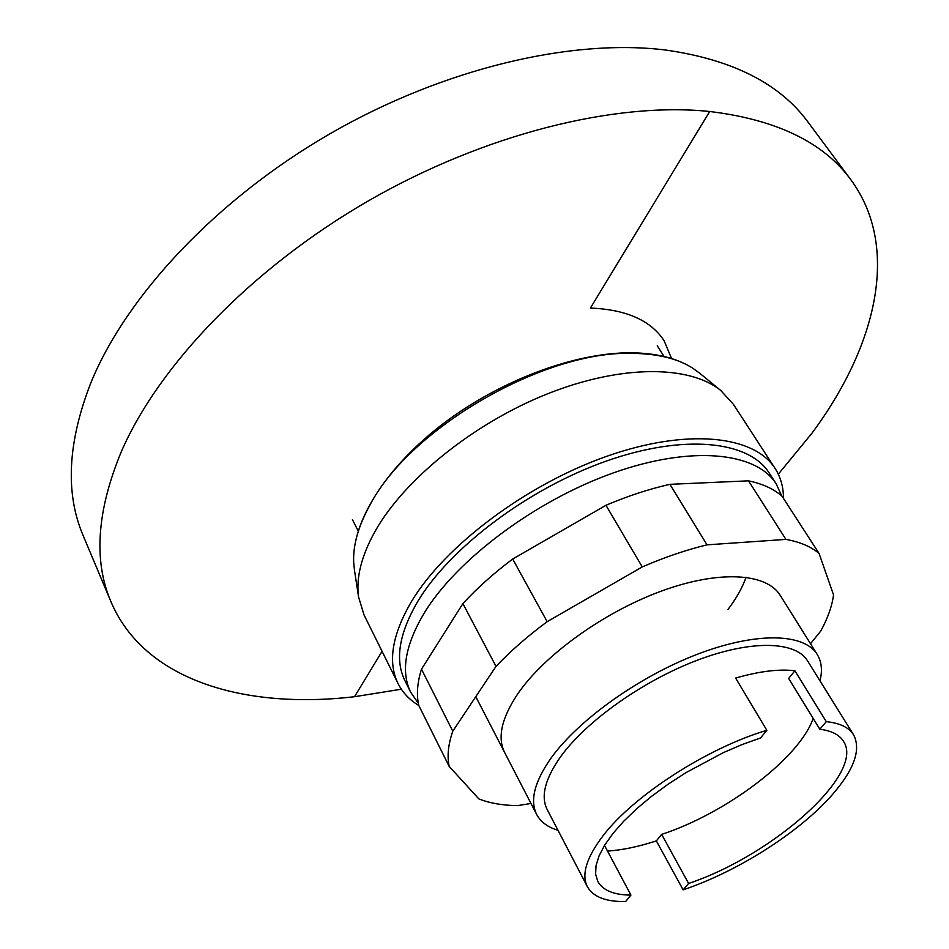 <?xml version="1.0" encoding="UTF-8"?>
<svg xmlns="http://www.w3.org/2000/svg" width="949" height="949" viewBox="0 0 949 949"><rect width="100%" height="100%" fill="white"/><g stroke="black" fill="none" stroke-linecap="round" stroke-linejoin="round"><path stroke-width="1.42" d="M590.408 308.045C626.293 309.54 650.872 320.442 664.122 340.762L671.56 358.532L664.122 340.762C650.872 320.442 626.293 309.54 590.408 308.045L709.71 111.496C615.154 101.65 484.346 133.916 367.69 201.259C251.129 268.745 158.934 365.353 121.496 451.261C96.81 510.621 93.322 560.835 111.033 601.903L83.275 535.853C65.042 493.48 67.604 442.364 90.974 382.518C126.466 295.946 215.684 199.99 329.481 134.046C443.361 68.269 572.033 38.233 666.103 50.095C732.699 59.692 780.066 83.773 808.204 122.338L850.933 179.859C900.708 247.475 876.461 346.361 811.929 433.23L778.31 474.203M709.71 111.496C776.602 119.657 823.685 142.445 850.933 179.859M111.033 601.903C144.485 680.504 244.664 709.567 354.523 696.708L382.067 651.322M401.344 689.223L354.523 696.708M558 830.292C547.775 827.231 540.669 821.964 536.683 814.479C529.672 800.458 534.536 781.537 551.298 757.741C578.878 719.472 639.875 676.056 698.239 653.92C756.661 631.702 804.266 633.208 817.231 654.454L780.185 595.296C766.484 572.911 718.832 569.946 661.168 591.168C603.564 612.295 544.002 655.32 517.585 694.11C501.547 718.239 497.229 737.693 504.631 752.474M746.056 577.253C742.367 587.704 736.305 598.499 727.847 609.649M530.989 803.459L517.513 805.618C502.602 805.428 489.72 803.21 478.889 798.939L449.174 766.401C446.991 756.187 448.189 744.443 452.78 731.181L496.007 666.364C510.609 651.014 527.656 636.115 547.17 621.678L642.259 566.921C664.644 557.241 686.234 549.886 707.041 544.845L785.938 539.4C800.019 541.95 811.075 546.648 819.106 553.516L833.542 594.916C832.036 606.304 827.706 618.44 820.565 631.322L810.505 643.707M819.106 553.516L782.071 496.232C773.826 488.96 762.64 483.824 748.512 480.835L669.923 484.334C649.306 488.96 627.989 495.936 605.948 505.283L512.685 559.032C493.634 573.35 477.039 588.214 462.898 603.611L421.486 669.199C417.24 682.746 416.338 694.834 418.77 705.439L449.174 766.401M785.938 539.4L748.512 480.835M707.041 544.845L669.923 484.334M642.259 566.921L605.948 505.283M547.17 621.678L512.685 559.032M496.007 666.364L462.898 603.611M452.78 731.181L421.486 669.199M418.806 705.522C409.517 699.888 402.59 692.556 398.046 683.541L364.048 614.976L358.58 597.04C355.887 577.739 361.462 555.699 375.282 530.942C404.654 479.055 474.014 423.088 547.431 393.859C620.895 364.606 689.247 364.974 720.73 390.466L733.399 404.31L775.108 468.474C780.695 477.205 783.483 487.169 783.459 498.379M398.046 683.541C387.572 662.165 392.044 634.834 411.463 601.547C444.761 545.972 525.936 484.785 606.364 456.433C686.874 427.94 754.147 435.306 775.108 468.474M418.331 703.292L410.715 692.284L404.891 680.599C394.701 659.84 399.066 633.303 418.011 601.014C450.348 547.324 528.712 488.403 606.269 461.107C683.921 433.669 748.856 440.763 769.081 472.863L776.175 483.824L781.774 495.983M410.715 692.284C400.608 671.69 405.104 645.284 424.203 613.054C456.813 559.483 535.556 500.455 613.327 472.91C691.18 445.223 756.128 451.973 776.175 483.824M354.499 570.396L353.645 561.808C353.052 544.69 358.485 525.77 369.944 505.046C409.909 428.035 545.023 350.039 632.888 353.384C657.859 353.716 677.871 358.675 692.924 368.283L699.888 373.396M541.238 542.579L578.309 521.215M817.231 654.454C821.644 661.702 822.569 670.492 819.995 680.848M604.513 845.417L630.931 895.097L625.605 901.55C605.925 901.87 593.172 896.912 587.348 886.674L547.122 809.402C540.539 796.282 545.129 778.607 560.883 756.353C586.672 720.825 643.208 680.706 697.254 660.243C751.359 639.697 795.535 641.061 807.552 660.848L853.578 734.823C861.336 749.71 854.064 769.864 831.799 795.298C799.022 832.558 737.326 871.633 683.138 889.865L656.34 840.897C638.499 846.698 622.224 850.09 607.526 851.087M587.348 886.674C581.251 874.48 586.518 857.469 603.137 835.654C633.552 795.63 707.124 748.049 766.839 730.303L735.629 678.061C759.307 671.263 779.07 668.831 794.906 670.765L826.282 721.655C839.865 723.055 848.964 727.444 853.578 734.823M813.186 718.429C799.177 758.381 726.388 813.21 661.643 834.396L656.34 840.897M794.906 670.765L788.666 678.44L819.817 729.247C831.526 730.73 839.402 734.74 843.471 741.276C865.512 773.435 772.735 855.524 688.594 883.448L661.643 834.396M630.931 895.097C613.932 895.002 602.888 890.435 597.775 881.407L595.616 874.159L596.043 865.547L599.116 855.737L604.821 844.907L613.113 833.281L623.825 821.122L636.767 808.678L651.666 796.258L668.179 784.159L685.925 772.664L723.399 752.604L742.225 744.514L760.517 737.966L766.839 730.303M826.282 721.655L819.817 729.247M688.594 883.448L683.138 889.865M358.176 530.954L352.435 519.637M664.063 356.48L657.242 345.78M692.924 368.283C677.147 358.259 656.613 353.099 631.346 352.803C575.545 352.34 500.858 380.051 443.61 423.373C386.457 466.813 352.174 520.835 353.645 561.808M698.666 372.388L720.73 390.466M536.683 814.479L475.781 696.685M354.262 568.842L358.58 597.04"/></g></svg>
